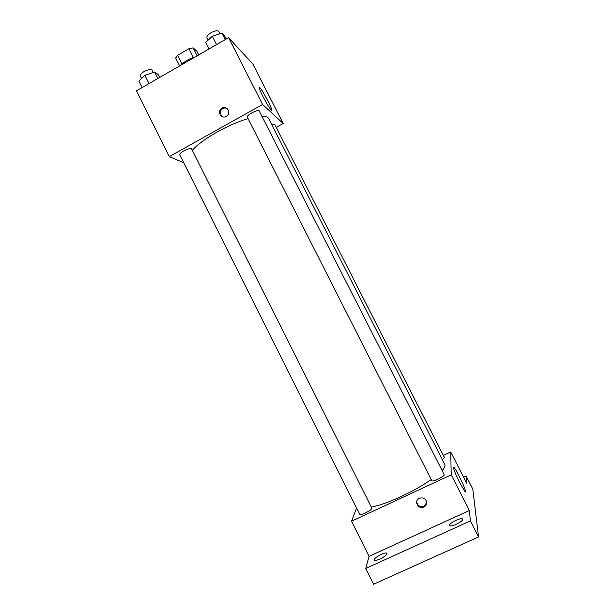 <?xml version="1.0" encoding="UTF-8"?>
<svg xmlns="http://www.w3.org/2000/svg" width="615" height="615" viewBox="0 0 615 615"><rect width="100%" height="100%" fill="white"/><g stroke="black" fill="none" stroke-linecap="round" stroke-linejoin="round"><path stroke-width="0.92" d="M197.123 55.819L193.118 47.901L196.885 51.276L198.722 54.904M182.025 63.96L177.65 55.281L175.659 58.01L179.642 65.913M177.65 55.281L188.89 48.77L193.118 47.901M193.31 57.51L188.89 48.77M180.802 65.244C184.331 61.485 189.105 58.733 195.124 56.98M183.762 162.775L169.333 156.617L136.453 90.828L228.596 37.669L252.865 64.06L283.192 123.515L276.235 127.359M248.06 118.626C238.274 121.539 228.019 125.967 217.287 131.894C205.794 138.413 197.477 144.548 192.326 150.314M442.131 470.552C444.584 467.846 445.483 465.847 444.845 464.563L268.686 118.564C267.84 116.935 265.557 116.127 261.836 116.135M169.333 156.617L262.605 104.458L283.192 123.515M442.354 459.666L444.422 457.545L274.859 124.668L271.868 124.814M183.701 150.913C180.871 152.566 179.549 153.85 179.741 154.749L359.775 514.394C360.298 514.916 362.097 514.486 365.179 513.11C369.5 510.95 371.729 509.289 371.86 508.128L191.642 148.945C190.527 148.115 187.883 148.776 183.701 150.913M247.33 117.196C245.977 115.297 258.492 108.801 259.238 111.023L444.176 474.572C445.314 476.033 432.307 482.475 431.807 480.692L247.33 117.196M262.605 104.458L228.596 37.669M262.728 96.109C259.322 89.237 258.331 86.377 259.753 87.522C263.212 90.874 275.036 114.244 271.092 109.939C269.093 107.579 266.303 102.966 262.728 96.109M226.235 116.396C221.707 119.21 217.018 112.291 221.062 108.77C225.151 104.542 231.578 111.23 227.442 115.428L226.235 116.396M221.823 116.412C219.755 114.121 219.732 111.746 221.769 109.293C223.491 107.825 225.321 107.61 227.258 108.632M431.23 479.569C422.651 485.496 412.65 491.147 401.234 496.513C388.888 502.186 378.917 505.699 371.322 507.052M356.623 508.09L351.519 521.236L451.218 474.841L450.734 451.964L443.346 455.438M470.375 520.897L478.547 536.949L373.574 584.25L365.702 568.475L470.375 520.897L469.391 510.535L451.218 474.841M351.519 521.236L369.062 556.352L365.702 568.475M478.547 536.949L472.781 489.079L466.109 476.01L463.595 477.179M450.734 451.964L466.823 483.505L466.109 476.01M459.674 482.598C454.493 471.959 452.602 466.9 454.008 467.431C457.176 470.498 468.691 495.721 464.978 491.546L459.674 482.598M369.062 556.352L469.391 510.535M423.866 507.098C420.414 508.105 418.054 506.898 416.801 503.47C415.271 497.397 425.257 495.621 426.441 501.771C426.833 504.177 425.972 505.953 423.866 507.098M426.564 502.924L423.943 506.353C420.499 507.352 418.146 506.145 416.893 502.732L416.801 501.471M386.927 553.808C386.704 556.275 374.904 562.072 374.312 560.004C372.99 558.051 386.128 551.163 386.889 553.4L386.927 553.808M462.641 519.314C463.149 521.612 450.349 527.701 449.68 525.487C448.297 523.473 461.78 516.815 462.588 519.114L462.641 519.314M209.031 48.954L205.718 42.42L212.321 36.262L221.884 33.064L224.66 36.047L226.189 39.053M216.565 44.611L212.321 36.262M225.221 39.614L221.884 33.064M219.916 33.725L218.763 31.457C217.564 30.243 214.996 30.658 211.06 32.71C207.97 34.64 206.602 36.285 206.955 37.638L208.208 40.098M142.119 87.561L138.882 81.095L144.879 75.322L154.611 71.993L158.163 74.469L159.654 77.436M149.014 83.579L144.879 75.322M157.863 78.474L154.611 71.993M153.258 72.455L152.174 70.294C150.86 69.049 148.123 69.495 143.972 71.624C141.196 73.339 139.982 74.799 140.328 75.999L141.581 78.497M221.769 109.293L221.062 108.77M259.138 87.876L259.753 87.522M416.893 502.732L416.801 503.47M453.401 467.715L454.008 467.431"/></g></svg>
